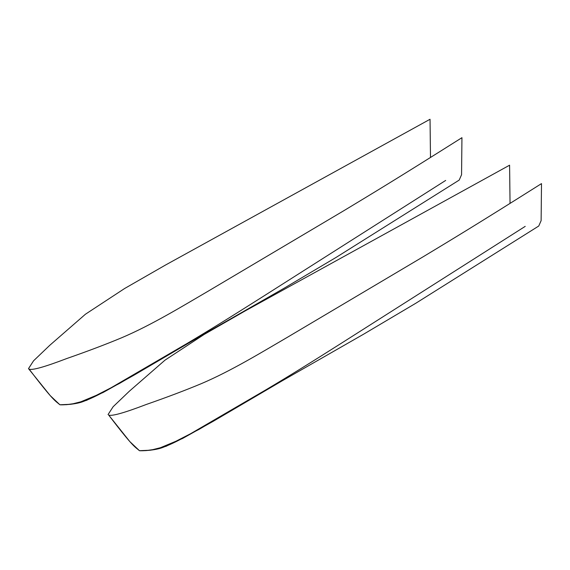 <?xml version="1.0" encoding="UTF-8"?>
<svg xmlns="http://www.w3.org/2000/svg" width="570" height="570" viewBox="0 0 570 570"><rect width="100%" height="100%" fill="white"/><g stroke="black" fill="none" stroke-linecap="round" stroke-linejoin="round"><path stroke-width="0.85" d="M430.485 157.47L430.044 119.265L165.671 264.943L124.63 288.498L85.45 314.213L49.839 345.242L33.58 360.789L28.5 368.626L29.134 369.139C54.342 402.185 55.212 400.646 59.9 404.771L71.001 404.272L86.555 400.354L119.394 383.496L202.77 334.811L283.938 288.327L336.257 257.312L459.199 180.091L461.565 174.712L461.942 137.684C395.487 179.628 371.946 193.715 343.803 210.722L208.214 291.142C183.063 305.791 151.834 324.957 121.681 337.754C105.97 344.316 87.623 351.262 66.633 358.58C44.802 366.916 32.298 370.436 29.134 369.139C54.342 402.185 55.212 400.646 59.9 404.771L66.533 404.679L77.755 403.09L66.533 404.679L59.9 404.771L66.54 404.672L77.776 403.083L102.971 392.566L133.736 375.317L202.877 334.74M282.428 380.674L213.294 421.251L182.528 438.501L157.327 449.01L146.091 450.606L139.458 450.699C140.868 450.963 155.19 450.606 163.12 447.322C171.655 444.094 181.068 439.413 191.342 433.278L266.005 389.766C290.835 375.01 311.427 362.192 341.736 342.998L525.226 226.361L341.736 342.998C311.427 362.192 290.835 375.01 266.005 389.766L191.342 433.278C181.068 439.413 171.655 444.094 163.12 447.322C155.19 450.606 140.868 450.963 139.458 450.699L146.091 450.599L157.327 449.01L146.084 450.606L139.458 450.699L150.558 450.2L166.112 446.289L198.951 429.431L282.321 380.739L363.489 334.262L415.815 303.247L538.757 226.019L541.122 220.64L541.5 183.611C475.045 225.563 451.497 239.649 423.353 256.657L287.772 337.07C262.62 351.719 231.392 370.885 201.239 383.688C185.528 390.251 167.181 397.19 146.191 404.508C124.353 412.851 111.855 416.371 108.692 415.074C133.9 448.12 134.769 446.574 139.458 450.699L139.458 450.699C134.769 446.574 133.9 448.12 108.692 415.074L129.81 441.579L139.458 450.699M510.043 203.405L509.594 165.193L245.221 310.878L204.181 334.433L165.001 360.147L129.397 391.17L113.138 406.724L108.058 414.561M28.5 368.626L50.26 395.651L59.9 404.771C61.311 405.028 75.632 404.679 83.562 401.387C92.105 398.159 101.51 393.485 111.784 387.351L186.447 343.838C211.285 329.082 231.869 316.264 262.179 297.07L445.676 180.434"/></g></svg>

